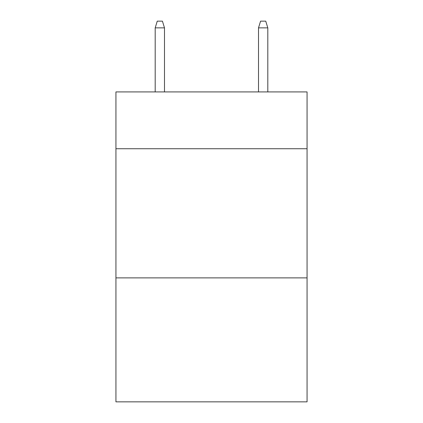<?xml version="1.0" encoding="UTF-8"?>
<svg xmlns="http://www.w3.org/2000/svg" width="423" height="423" viewBox="0 0 423 423"><rect width="100%" height="100%" fill="white"/><g stroke="black" fill="none" stroke-linecap="round" stroke-linejoin="round"><path stroke-width="0.63" d="M307.061 148.737L307.061 91.918L115.939 91.918L115.939 148.737L307.061 148.737L307.061 401.85L115.939 401.85L115.939 148.737M307.061 277.879L115.939 277.879M164.494 91.918L164.494 27.865L155.193 27.865L155.193 91.918M155.193 27.865L157.261 21.15L162.427 21.15L164.494 27.865M258.506 27.865L260.573 21.15L265.739 21.15L267.807 27.865L258.506 27.865L258.506 91.918M267.807 27.865L267.807 91.918"/></g></svg>
